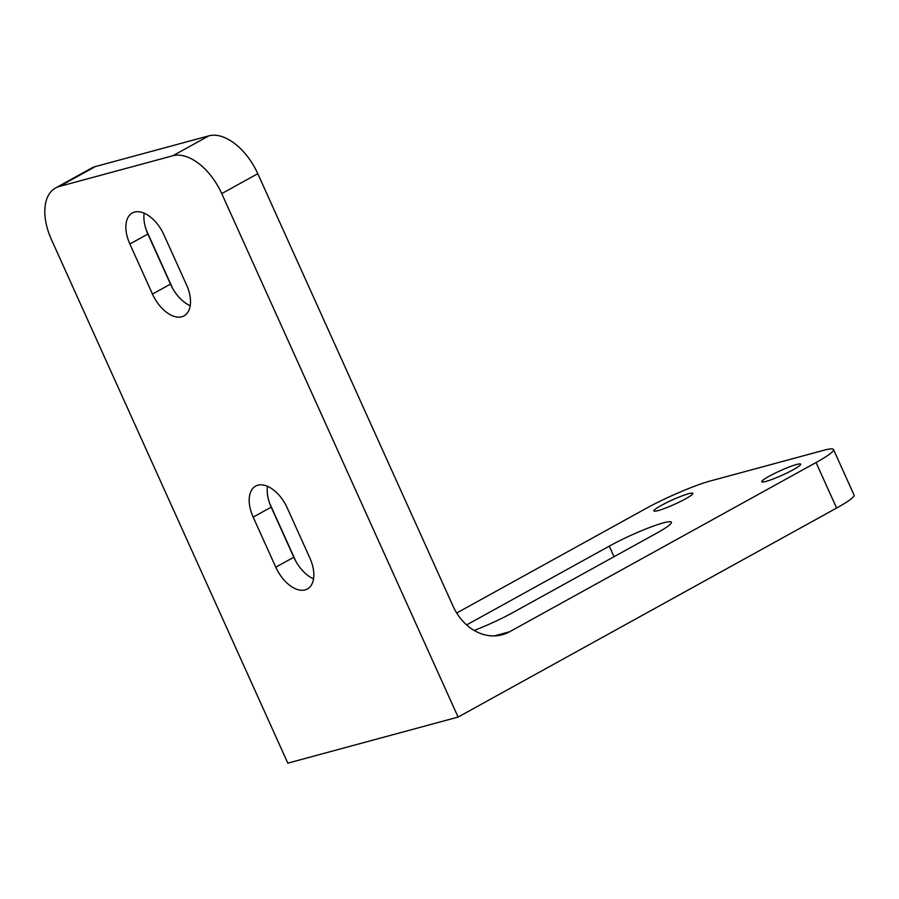 <?xml version="1.0" encoding="UTF-8"?>
<svg xmlns="http://www.w3.org/2000/svg" width="899" height="899" viewBox="0 0 899 899"><rect width="100%" height="100%" fill="white"/><g stroke="black" fill="none" stroke-linecap="round" stroke-linejoin="round"><path stroke-width="1.35" d="M152.47 294.074L129.861 244.011A30.161 17.306 61.1 0 1 132.299 212.996A30.161 17.306 61.1 0 1 163.91 234.796L186.52 284.859A30.161 17.306 61.1 0 1 184.07 315.875A30.161 17.306 61.1 0 1 152.47 294.074L170.484 284.118A30.161 17.306 -118.9 0 0 190.217 305.716M144.177 213.198A30.161 17.306 -118.9 0 0 147.886 234.055L170.484 284.118M275.779 567.19L253.17 517.116A30.161 17.306 61.1 0 1 255.619 486.112A30.161 17.306 61.1 0 1 287.231 507.901L309.84 557.976A30.161 17.306 61.1 0 1 307.391 588.991A30.161 17.306 61.1 0 1 275.779 567.19L293.804 557.234A30.161 17.306 -118.9 0 0 313.537 578.832M267.497 486.314A30.161 17.306 -118.9 0 0 271.195 507.171L293.804 557.234M458.097 717.076L287.826 763.15L51.468 239.673A50.277 28.835 61.1 0 1 55.547 187.992A50.277 28.835 61.1 0 1 59.3 186.475L172.81 155.763A50.277 28.835 61.1 0 1 221.738 193.6L458.097 717.076L836.609 508.047A50.277 5.731 -24.3 0 0 854.05 495.034L833.497 449.522A50.277 5.731 155.7 0 1 816.056 462.524L509.643 631.739A50.277 40.781 -105.1 0 1 502.226 634.75A50.277 40.781 -105.1 0 1 453.04 606.128L257.788 173.698A50.277 28.835 -118.9 0 0 208.86 135.85L172.81 155.763M146.189 229.796L172.586 288.264M269.509 502.912L295.906 561.381M466.626 624.917A41.489 4.731 155.7 0 1 466.884 624.783L609.275 546.143A41.489 4.731 155.7 0 1 648.73 527.837A41.489 4.731 155.7 0 1 671.418 522.24A41.489 4.731 155.7 0 1 656.101 533.478L513.711 612.107A41.489 4.731 155.7 0 1 474.2 630.446M609.275 546.143L614.039 556.706M466.884 624.783L467.154 625.378M59.3 186.475L95.35 166.573A50.277 28.835 -118.9 0 0 91.597 168.079L55.547 187.992M95.35 166.573L208.86 135.85M456.703 613.017L645.785 508.598A50.277 5.731 155.7 0 1 710.21 481.01L823.731 450.298A50.277 5.731 155.7 0 1 833.497 449.522M765.914 481.426A21.362 2.439 155.7 0 1 761.768 481.763A21.362 2.439 155.7 0 1 780.231 470.75A21.362 2.439 155.7 0 1 800.706 464.176A21.362 2.439 155.7 0 1 788.086 472.413A21.362 2.439 155.7 0 1 765.914 481.426M658.079 510.61A21.362 2.439 155.7 0 1 653.933 510.935A21.362 2.439 155.7 0 1 672.396 499.923A21.362 2.439 155.7 0 1 692.871 493.349A21.362 2.439 155.7 0 1 680.251 501.597A21.362 2.439 155.7 0 1 658.079 510.61M129.861 244.011L147.886 234.055M253.17 517.116L271.195 507.171M221.738 193.6L257.788 173.698M816.056 462.524L836.609 508.047M494.293 635.896L509.643 631.739"/></g></svg>
